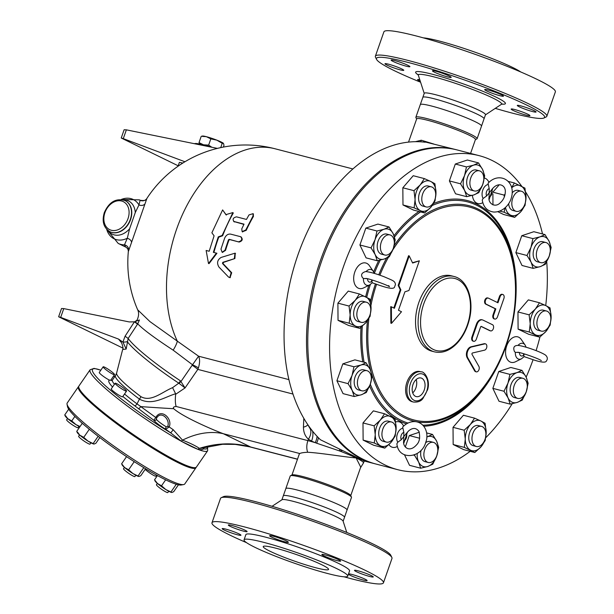 <?xml version="1.0" encoding="UTF-8"?>
<svg xmlns="http://www.w3.org/2000/svg" width="614" height="614" viewBox="0 0 614 614"><rect width="100%" height="100%" fill="white"/><g stroke="black" fill="none" stroke-linecap="round" stroke-linejoin="round"><path stroke-width="0.92" d="M521.639 111.71A9.947 0.982 19.3 0 1 529.928 115.647A9.947 0.982 19.3 0 1 519.444 113.014A9.947 0.982 19.3 0 1 511.147 109.069A9.947 0.982 19.3 0 1 521.639 111.71M420.283 81.286A9.947 0.982 19.3 0 1 417.597 79.59A9.947 0.982 19.3 0 1 417.658 79.521A9.947 0.982 19.3 0 1 419.776 79.713M400.198 69.858A9.947 0.982 19.3 0 1 390.136 66.481A9.947 0.982 19.3 0 1 384.986 63.733A9.947 0.982 19.3 0 1 388.555 64.194A9.947 0.982 19.3 0 1 398.616 67.571A9.947 0.982 19.3 0 1 403.766 70.311A9.947 0.982 19.3 0 1 400.198 69.858M399.422 64.033A9.947 0.982 19.3 0 1 391.126 60.095A9.947 0.982 19.3 0 1 401.617 62.735A9.947 0.982 19.3 0 1 409.906 66.673A9.947 0.982 19.3 0 1 399.422 64.033M434.436 72.176A9.947 0.982 19.3 0 1 432.425 70.802A9.947 0.982 19.3 0 1 438.887 72.084A9.947 0.982 19.3 0 1 449.187 75.998A9.947 0.982 19.3 0 1 451.198 77.372A9.947 0.982 19.3 0 1 444.743 76.09A9.947 0.982 19.3 0 1 434.436 72.176M484.738 89.514A9.947 0.982 19.3 0 1 494.784 92.077A9.947 0.982 19.3 0 1 503.457 96.152A9.947 0.982 19.3 0 1 503.403 96.221A9.947 0.982 19.3 0 1 493.357 93.65A9.947 0.982 19.3 0 1 484.684 89.575A9.947 0.982 19.3 0 1 484.738 89.514M520.856 105.892A9.947 0.982 19.3 0 1 530.918 109.261A9.947 0.982 19.3 0 1 536.068 112.009A9.947 0.982 19.3 0 1 532.499 111.548A9.947 0.982 19.3 0 1 522.437 108.179A9.947 0.982 19.3 0 1 517.287 105.431A9.947 0.982 19.3 0 1 520.856 105.892M495.275 108.363A89.107 8.773 -160.7 0 0 543.927 117.995A89.107 8.773 -160.7 0 0 526.566 104.994A89.107 8.773 -160.7 0 0 430.376 68.753A89.107 8.773 -160.7 0 0 376.559 59.381A89.107 8.773 -160.7 0 0 420.59 82.215M484.093 118.74L485.49 114.741A32.442 3.193 -160.7 0 0 478.92 110.251A32.442 3.193 -160.7 0 0 445.327 97.503A32.442 3.193 -160.7 0 0 424.259 93.297L422.854 97.296M376.559 59.381L375.492 57.209A90.834 8.941 19.3 0 1 375.369 56.227A90.834 8.941 19.3 0 1 434.359 67.985A90.834 8.941 19.3 0 1 528.416 103.697A90.834 8.941 19.3 0 1 546.828 116.269A90.834 8.941 19.3 0 1 546.115 116.959L543.927 117.995M546.828 116.269L555.363 91.893A90.834 8.941 -160.7 0 0 536.958 79.321A90.834 8.941 -160.7 0 0 442.894 43.609A90.834 8.941 -160.7 0 0 383.903 31.851L375.369 56.227M481.499 126.146L484.085 118.663A32.442 3.193 -160.7 0 0 477.492 114.319A32.442 3.193 -160.7 0 0 444.551 101.763A32.442 3.193 -160.7 0 0 422.908 97.235L420.26 104.695M520.795 71.991A54.93 5.411 -160.7 0 0 512.168 67.225A54.93 5.411 -160.7 0 0 423.338 37.861M475.405 139.624L476.848 138.941A32.442 3.193 -160.7 0 0 477.109 138.695L481.522 126.077A32.442 3.193 -160.7 0 0 474.944 121.587A32.442 3.193 -160.7 0 0 441.359 108.832A32.442 3.193 -160.7 0 0 420.283 104.633L415.87 117.243A32.442 3.193 -160.7 0 0 415.916 117.596L416.614 119.039M348.537 573.883A9.947 0.982 19.3 0 1 358.868 576.646A9.947 0.982 19.3 0 1 367.118 580.568A9.947 0.982 19.3 0 1 356.627 577.935A9.947 0.982 19.3 0 1 348.422 574.205M225.745 529.114A9.947 0.982 19.3 0 1 235.807 532.491A9.947 0.982 19.3 0 1 240.957 535.231A9.947 0.982 19.3 0 1 231.24 532.868A9.947 0.982 19.3 0 1 222.176 528.654A9.947 0.982 19.3 0 1 225.745 529.114M238.8 527.656A9.947 0.982 19.3 0 1 247.097 531.594A9.947 0.982 19.3 0 1 237.38 529.23A9.947 0.982 19.3 0 1 228.316 525.016A9.947 0.982 19.3 0 1 238.8 527.656M286.37 540.919A9.947 0.982 19.3 0 1 288.388 542.3A9.947 0.982 19.3 0 1 278.672 539.936A9.947 0.982 19.3 0 1 269.607 535.723A9.947 0.982 19.3 0 1 276.07 537.012A9.947 0.982 19.3 0 1 286.37 540.919M340.586 561.142A9.947 0.982 19.3 0 1 330.547 558.579A9.947 0.982 19.3 0 1 321.866 554.503A9.947 0.982 19.3 0 1 331.583 556.867A9.947 0.982 19.3 0 1 340.647 561.073A9.947 0.982 19.3 0 1 340.586 561.142M369.689 576.469A9.947 0.982 19.3 0 1 359.627 573.1A9.947 0.982 19.3 0 1 354.478 570.352A9.947 0.982 19.3 0 1 364.186 572.716A9.947 0.982 19.3 0 1 373.258 576.93A9.947 0.982 19.3 0 1 369.689 576.469M508.231 181.399L514.409 182.995L524.932 188.114L526.029 196.971L525.07 205.299L520.91 211.6L514.686 217.364L504.163 212.244L504.908 207.946M493.219 191.775L499.274 184.737M493.172 192.251L504.025 195.068L505.084 194.224M511.631 187.562L514.409 182.995M434.459 351.853L431.888 351.185A38.928 25.044 -75.5 0 1 428.856 350.064A38.928 25.044 -75.5 0 1 418.096 304.805A38.928 25.044 -75.5 0 1 451.428 275.816L453.992 276.484A38.928 25.044 104.5 0 0 420.659 305.465A38.928 25.044 104.5 0 0 431.419 350.732A38.928 25.044 104.5 0 0 434.459 351.853C442.172 353.549 449.555 350.847 456.624 343.733C462.357 337.715 466.471 330.125 468.973 320.953C474.591 301.06 467.891 279.677 453.992 276.484M413.429 402.032L412.14 401.702A15.573 10.016 -75.5 0 1 410.927 401.249A15.573 10.016 -75.5 0 1 406.629 383.144A15.573 10.016 -75.5 0 1 419.961 371.554L421.242 371.884A15.573 10.016 104.5 0 0 407.911 383.481A15.573 10.016 104.5 0 0 412.209 401.587A15.573 10.016 104.5 0 0 413.429 402.032C417.835 402.393 420.989 401.234 422.892 398.547L427.59 389.767C430.775 379.467 423.814 371.048 421.242 371.884M393.812 307.998L400.228 289.693L398.171 285.403L408.571 255.716L409.208 255.884L398.816 285.571L400.865 289.862L394.411 308.289L391.371 306.808L391.509 323.348L401.502 311.735L398.463 310.254L404.918 291.827L408.939 290.491L419.339 260.804L412.631 263.038L409.208 255.884M412.47 262.708L419.339 260.804M391.509 323.348L390.865 323.179L390.734 306.647L391.371 306.808M473.647 341.292L473.01 341.123A3.247 2.088 -75.5 0 1 471.92 337.063L476.433 324.184A6.485 4.175 -75.5 0 1 481.86 319.748L482.497 319.917A6.485 4.175 104.5 0 0 477.07 324.346L472.565 337.224A3.247 2.088 104.5 0 0 473.647 341.292A3.247 2.088 104.5 0 0 476.364 339.074L480.601 326.955A0.814 0.522 -75.5 0 1 481.345 326.425L490.363 330.808A3.247 2.088 104.5 0 0 490.617 330.9A3.247 2.088 104.5 0 0 493.395 328.49A3.247 2.088 104.5 0 0 492.497 324.714L483.003 320.101A6.485 4.175 104.5 0 0 482.497 319.917M490.241 330.777A3.247 2.088 -75.5 0 1 489.98 330.739A3.247 2.088 -75.5 0 1 489.726 330.647L481.038 326.425M497.355 302.502L499.451 296.531A3.247 2.088 -75.5 0 1 502.16 294.313L502.805 294.482A3.247 2.088 104.5 0 0 500.088 296.692L497.954 302.786L488.46 298.174A3.247 2.088 104.5 0 0 488.207 298.082A3.247 2.088 104.5 0 0 485.428 300.499A3.247 2.088 104.5 0 0 486.326 304.268L495.82 308.88L493.687 314.974A3.247 2.088 104.5 0 0 494.769 319.042A3.247 2.088 104.5 0 0 497.486 316.824L503.887 298.542A3.247 2.088 104.5 0 0 502.805 294.482M494.769 319.042L494.132 318.873A3.247 2.088 -75.5 0 1 493.042 314.813L495.183 308.719L485.689 304.099A3.247 2.088 -75.5 0 1 484.791 300.33A3.247 2.088 -75.5 0 1 487.57 297.913L488.207 298.082M476.28 371.854L475.635 371.685A3.247 2.088 -75.5 0 1 474.653 370.879L467.17 357.747A6.485 4.175 -75.5 0 1 466.955 351.239A6.485 4.175 -75.5 0 1 470.999 346.803L484.17 343.71A3.247 2.088 -75.5 0 1 484.86 343.71L485.505 343.878A3.247 2.088 104.5 0 0 484.814 343.878L471.644 346.964A6.485 4.175 104.5 0 0 467.599 351.408A6.485 4.175 104.5 0 0 467.807 357.916L475.297 371.048A3.247 2.088 104.5 0 0 476.28 371.854A3.247 2.088 104.5 0 0 478.79 370.119A3.247 2.088 104.5 0 0 478.882 366.381L472.028 354.362A0.814 0.522 -75.5 0 1 472.504 352.989L484.561 350.164A3.247 2.088 104.5 0 0 486.81 347.025A3.247 2.088 104.5 0 0 485.505 343.878M470.194 451.313A162.203 104.342 -75.5 0 1 397.749 469.687A162.203 104.342 -75.5 0 1 385.101 465.013A162.203 104.342 -75.5 0 1 340.279 276.423A162.203 104.342 -75.5 0 1 479.158 155.657A162.203 104.342 -75.5 0 1 521.869 186.403M525.645 192.005A162.203 104.342 -75.5 0 1 542.507 233.949M546.721 261.787A162.203 104.342 -75.5 0 1 545.723 305.565M539.929 337.025A162.203 104.342 -75.5 0 1 536.099 350.648M533.059 359.75A162.203 104.342 -75.5 0 1 526.137 377.149M512.206 403.728A162.203 104.342 -75.5 0 1 485.751 437.728M474.837 452.518L464.314 447.399L465.274 439.079L464.176 430.222L470.393 424.451A15.573 10.016 104.5 0 0 465.274 439.079A15.573 10.016 104.5 0 0 470.608 450.231A15.573 10.016 104.5 0 0 481.061 446.754L474.837 452.518L463.685 449.625L453.163 444.513L453.025 427.329L463.401 415.264L474.553 418.149L480.846 420.974A15.573 10.016 104.5 0 0 470.393 424.451L474.553 418.149M510.157 404.135L508.108 397.964L504.002 391.264L507.993 383.09A15.573 10.016 104.5 0 0 508.108 397.964A15.573 10.016 104.5 0 0 517.226 402.4L510.157 404.135L499.005 401.249L492.85 388.37L498.768 371.485L510.833 367.471L521.984 370.365L526.098 377.065A15.573 10.016 104.5 0 0 516.98 372.637A15.573 10.016 104.5 0 0 507.993 383.09L509.919 374.379L516.98 372.637L521.984 370.365M539.775 337.14L529.253 332.021L530.212 323.701A15.573 10.016 104.5 0 0 535.546 334.845A15.573 10.016 104.5 0 0 545.999 331.376L539.775 337.14L528.631 334.246L518.101 329.135L517.963 311.95L528.347 299.878L539.499 302.771L545.792 305.595A15.573 10.016 104.5 0 0 535.339 309.072A15.573 10.016 104.5 0 0 530.212 323.701L529.114 314.836L535.339 309.072L539.499 302.771M533.167 268.372L522.015 265.478L515.86 252.607L521.77 235.715L533.842 231.708L544.994 234.594L549.1 241.302L551.149 247.473L549.223 256.184L545.24 264.358L540.236 266.629L533.167 268.372L531.118 262.201L527.012 255.493L530.995 247.319A15.573 10.016 104.5 0 0 531.118 262.201A15.573 10.016 104.5 0 0 540.236 266.629A15.573 10.016 104.5 0 0 549.223 256.184A15.573 10.016 104.5 0 0 549.1 241.302A15.573 10.016 104.5 0 0 539.99 236.866A15.573 10.016 104.5 0 0 530.995 247.319L532.921 238.608L539.99 236.866L544.994 234.594M514.417 351.538L515.346 352.329A8.166 5.257 104.5 0 0 521.486 358.806L515.491 361.769A13.163 8.466 -75.5 0 1 507.064 358.937A13.163 8.466 -75.5 0 1 506.696 345.843A13.163 8.466 -75.5 0 1 521.263 339.481L525.07 344.976A8.166 5.257 104.5 0 0 518.024 345.398M466.701 196.68L455.55 193.794L449.387 180.915L455.304 164.03L467.377 160.016L478.529 162.91L482.635 169.61L484.684 175.781L482.757 184.492L478.766 192.666L473.762 194.945L466.701 196.68L464.652 190.509A15.573 10.016 104.5 0 0 473.762 194.945A15.573 10.016 104.5 0 0 482.757 184.492A15.573 10.016 104.5 0 0 482.635 169.61A15.573 10.016 104.5 0 0 473.524 165.181L478.529 162.91M424.65 212.966L413.498 210.08L402.976 204.961L402.838 187.777L413.222 175.711L424.374 178.605L430.667 181.429L434.896 183.716L435.994 192.573L435.034 200.901L430.874 207.202L424.65 212.966L420.421 210.679A15.573 10.016 104.5 0 0 430.874 207.202A15.573 10.016 104.5 0 0 435.994 192.573A15.573 10.016 104.5 0 0 430.667 181.429A15.573 10.016 104.5 0 0 420.214 184.906L424.374 178.605M377.226 260.758L375.177 254.587A15.573 10.016 104.5 0 0 384.287 259.016L377.226 260.758L366.074 257.865L359.911 244.994L365.829 228.109L377.902 224.095L389.053 226.98L393.16 233.688L395.209 239.859L393.282 248.57L389.291 256.744L384.287 259.016A15.573 10.016 104.5 0 0 393.282 248.57A15.573 10.016 104.5 0 0 393.16 233.688A15.573 10.016 104.5 0 0 384.049 229.26L389.053 226.98M359.712 328.352L355.483 326.057A15.573 10.016 104.5 0 0 365.936 322.58L359.712 328.352L348.56 325.458L338.038 320.339L337.9 303.155L348.276 291.09L359.428 293.983L369.95 299.095L371.056 307.959L370.096 316.279L365.936 322.58A15.573 10.016 104.5 0 0 371.056 307.959A15.573 10.016 104.5 0 0 365.721 296.808A15.573 10.016 104.5 0 0 355.268 300.284L359.428 293.983M354.217 396.521L352.167 390.358L348.061 383.65L352.045 375.476L353.971 366.765L361.04 365.023A15.573 10.016 104.5 0 0 352.045 375.476A15.573 10.016 104.5 0 0 352.167 390.358A15.573 10.016 104.5 0 0 361.278 394.787A15.573 10.016 104.5 0 0 370.273 384.333L366.289 392.515L361.278 394.787L354.217 396.521L343.065 393.635L336.909 380.757L342.819 363.872L354.892 359.858L366.044 362.751L370.15 369.451L372.199 375.622L370.273 384.333A15.573 10.016 104.5 0 0 370.15 369.451A15.573 10.016 104.5 0 0 361.04 365.023L366.044 362.751M384.801 448.12L374.279 443.009L375.238 434.681L374.141 425.824L380.358 420.06A15.573 10.016 104.5 0 0 375.238 434.681A15.573 10.016 104.5 0 0 380.573 445.833A15.573 10.016 104.5 0 0 391.026 442.356A15.573 10.016 104.5 0 0 396.145 427.728L395.186 436.055L391.026 442.356L384.801 448.12L373.65 445.234L363.127 440.115L362.989 422.931L373.373 410.866L384.525 413.759L395.048 418.871L396.145 427.728A15.573 10.016 104.5 0 0 390.811 416.584A15.573 10.016 104.5 0 0 380.358 420.06L384.525 413.759M482.788 202.689L482.22 202.965A13.163 8.466 -75.5 0 1 476.802 203.157A13.163 8.466 -75.5 0 1 472.389 195.367M484.369 178.029A13.163 8.466 -75.5 0 1 488 180.677L489.082 182.243M362.521 277.689L363.45 278.48A8.166 5.257 104.5 0 0 369.59 284.965L363.595 287.92A13.163 8.466 -75.5 0 1 354.309 273.621A13.163 8.466 -75.5 0 1 369.367 265.632L373.174 271.135A8.166 5.257 104.5 0 0 366.128 271.557M395.639 421.979A13.163 8.466 -75.5 0 1 400.105 422.186A13.163 8.466 -75.5 0 1 402.638 424.435L403.72 426.001M397.427 446.439L396.859 446.723A13.163 8.466 -75.5 0 1 388.885 444.62M417.221 453.439A15.573 10.016 104.5 0 0 418.633 462.043A15.573 10.016 104.5 0 0 427.751 466.471L420.682 468.213L409.53 465.32L404.534 454.874M405.294 446.969L409.292 435.564L419.308 432.233M514.686 217.364L503.534 214.47L497.847 211.707M492.973 204.892L492.889 193.832M391.855 557.458L390.796 555.279A89.107 8.773 -160.7 0 0 372.859 543.912A89.107 8.773 -160.7 0 0 284.581 510.134A89.107 8.773 -160.7 0 0 223.419 496.665L221.232 497.708A90.834 8.941 19.3 0 1 283.584 511.431A90.834 8.941 19.3 0 1 373.573 545.869A90.834 8.941 19.3 0 1 391.855 557.458A90.834 8.941 19.3 0 1 391.985 558.441L383.443 582.816A90.834 8.941 -160.7 0 0 365.038 570.245A90.834 8.941 -160.7 0 0 270.974 534.533A90.834 8.941 -160.7 0 0 211.983 522.767A90.834 8.941 -160.7 0 0 246.552 542.669M346.764 532.453L343.088 521.109A32.442 3.193 -160.7 0 0 336.518 516.873A32.442 3.193 -160.7 0 0 304.022 504.462A32.442 3.193 -160.7 0 0 282.026 499.727L272.071 506.297M211.983 522.767L220.518 498.399A90.834 8.941 19.3 0 1 221.232 497.708M344.009 576.799A90.834 8.941 -160.7 0 0 383.443 582.816M343.134 521.255L344.515 517.303A32.442 3.193 -160.7 0 0 337.946 512.813A32.442 3.193 -160.7 0 0 304.352 500.057A32.442 3.193 -160.7 0 0 283.284 495.859L281.895 499.811M347.739 576.147L349.566 570.951A54.93 5.411 -160.7 0 0 338.429 563.345A54.93 5.411 -160.7 0 0 281.542 541.748A54.93 5.411 -160.7 0 0 245.869 534.64L244.05 539.836A54.93 5.411 -160.7 0 0 294.106 563.099A54.93 5.411 -160.7 0 0 347.739 576.147A54.93 5.411 -160.7 0 0 336.61 568.549A54.93 5.411 -160.7 0 0 279.723 546.951A54.93 5.411 -160.7 0 0 244.05 539.836M321.544 564.642A34.607 3.408 -160.7 0 0 285.71 551.034A34.607 3.408 -160.7 0 0 263.237 546.56A34.607 3.408 -160.7 0 0 294.766 561.211A34.607 3.408 -160.7 0 0 328.551 569.431A34.607 3.408 -160.7 0 0 321.544 564.642M344.492 517.372L347.079 509.889A32.442 3.193 -160.7 0 0 340.486 505.545A32.442 3.193 -160.7 0 0 307.545 492.996A32.442 3.193 -160.7 0 0 285.901 488.468L283.261 495.928M225.891 214.631L232.875 212.574L222.145 235.469L218.262 236.897L213.35 252.339L216.397 253.121L208.499 263.536L206.135 250.466L209.182 251.256L214.094 235.822L211.884 232.806L222.621 209.919L225.891 214.631M222.145 235.469L222.636 235.753A117.65 75.683 104.5 0 1 233.289 213.027L232.875 212.574M226.32 215.061L222.621 209.919M216.397 253.121L216.934 253.275L209.059 263.606L208.499 263.536M222.636 235.753L218.761 237.165A117.65 75.683 104.5 0 0 213.887 252.477M218.761 237.165L218.262 236.897M234.356 258.379L235.001 253.183L221.078 257.45C217.341 259.868 216.619 263.061 218.929 267.029L228.531 277.052L229.759 277.62L231.14 272.693L222.514 263.529L222.782 262.332L234.893 258.532L223.327 262.431L223.066 263.621L231.701 272.739L230.043 277.597M235.254 253.298L234.893 258.532M243.904 224.402L234.057 221.57C232.245 219.305 233.059 217.732 236.497 216.849L246.467 219.436L248.985 214.923L253.083 213.657L253.022 215.967L245.792 229.951L242.146 231.639L241.755 228.907L244.027 224.148L233.673 221.408M253.26 213.925L253.436 216.427A117.65 75.683 104.5 0 0 246.252 230.311L242.4 231.785M234.502 221.961L233.873 221.631M238.662 241.778C241.901 240.749 242.561 239.061 240.627 236.705L230.657 234.126C228.07 233.773 226.067 235.116 224.655 238.148L220.979 249.138L222.145 252.27L225.016 250.182L228.454 239.828L229.199 239.322L239.161 242.046L229.697 239.59L228.961 240.097A117.65 75.683 104.5 0 0 225.538 250.374L222.414 252.331M241.294 237.073L240.627 236.705M241.11 237.012C243.052 239.353 242.4 241.033 239.161 242.046M199.573 144.536L199.02 142.609L203.503 144.804A11.244 1.105 -160.7 0 0 199.811 144.144M210.518 146.984A11.244 1.105 -160.7 0 0 203.503 144.804L208.645 145.111L211.838 147.253M216.857 140.153L210.825 138.871L206.342 136.676A11.244 1.105 19.3 0 1 216.857 140.153A11.244 1.105 19.3 0 1 223.435 143.346L222.222 143.315L216.857 140.153M201.714 136.185L202.536 136.039A11.244 1.105 19.3 0 1 206.342 136.676L202.42 136.408M223.435 143.346A11.244 1.105 19.3 0 1 223.45 143.361L223.995 145.272L223.358 147.084M220.718 147.621L222.222 143.315M208.645 145.111L210.825 138.871M208.883 146.654A9.087 0.898 -160.7 0 0 204.769 145.418A9.087 0.898 -160.7 0 0 203.05 145.027M199.02 142.609L201.2 136.377M491.645 189.787L491.822 189.534C498.307 180.93 506.251 185.321 505.261 192.566C504.961 196.633 503.303 200.041 500.295 202.789C494.738 208.468 487.762 202.881 489.074 197.155L489.151 192.873L491.645 189.787A4.421 2.847 -75.5 0 1 491.737 194.131A4.421 2.847 -75.5 0 1 489.074 197.132M486.649 195.958L483.118 198.468L482.251 199.987C483.348 207.079 487.194 211.109 493.779 212.06C503.741 212.198 510.034 203.411 511.278 198C516.527 181.053 499.335 170.938 488.038 183.271L489.228 188.605L489.151 192.873L486.649 195.958A4.421 2.847 -75.5 0 1 486.557 191.614A4.421 2.847 -75.5 0 1 489.228 188.605M124.427 467.384L123.521 468.689A6.923 0.883 34.6 0 0 128.725 473.348A6.923 0.883 34.6 0 0 134.927 476.541L135.824 475.236M157.338 483.387L156.44 484.692A6.923 0.883 34.6 0 0 161.635 489.343A6.923 0.883 34.6 0 0 167.837 492.543L168.735 491.238M145.157 469.342A6.923 0.883 34.6 0 0 146.101 470.217A6.923 0.883 34.6 0 0 152.111 474.499A6.923 0.883 34.6 0 0 155.856 476.111L156.57 475.067M110.666 380.166L109.691 380.181A6.923 0.883 -145.4 0 1 103.037 376.113A6.923 0.883 -145.4 0 1 99.261 372.475L103.152 366.819A6.923 0.883 -145.4 0 1 109.353 370.019A6.923 0.883 -145.4 0 1 114.549 374.67A6.923 0.883 -145.4 0 1 114.381 374.74A6.923 0.883 -145.4 0 1 113.582 374.532A6.923 0.883 -145.4 0 1 106.936 370.465A6.923 0.883 -145.4 0 1 103.152 366.819M67.555 418.518L66.65 419.822A6.923 0.883 34.6 0 0 71.354 424.128A6.923 0.883 34.6 0 0 77.878 427.743A6.923 0.883 34.6 0 0 78.055 427.674L78.953 426.369M126.53 391.11L122.639 396.759A6.923 0.883 -145.4 0 1 116.437 393.566A6.923 0.883 -145.4 0 1 111.241 388.908L115.133 383.259A6.923 0.883 -145.4 0 1 118.878 384.863A6.923 0.883 -145.4 0 1 124.88 389.153A6.923 0.883 -145.4 0 1 125.985 390.182A6.923 0.883 -145.4 0 1 126.53 391.11A6.923 0.883 -145.4 0 1 120.329 387.91A6.923 0.883 -145.4 0 1 115.133 383.259M138.856 476.479L138.864 476.479A10.384 1.32 -145.4 0 1 138.856 476.479A10.384 1.32 -145.4 0 1 132.9 473.532L138.971 476.487L140.783 475.704L145.587 468.728M121.633 463.777L124.611 467.546A10.384 1.32 -145.4 0 1 122.186 464.998L121.633 463.777L126.553 456.632M128.633 469.794L132.9 473.532A10.384 1.32 -145.4 0 1 124.611 467.546L128.633 469.794L134.228 461.667M154.544 479.78L157.522 483.54A10.384 1.32 -145.4 0 1 155.096 481L154.544 479.78L157.453 475.551M161.543 485.797L165.811 489.535A10.384 1.32 -145.4 0 1 157.522 483.54L161.543 485.797L165.665 479.803M171.882 492.482L171.774 492.482A10.384 1.32 -145.4 0 1 171.767 492.482A10.384 1.32 -145.4 0 1 165.811 489.535L171.882 492.482L173.693 491.699L178.451 484.799M79.851 426.822A10.384 1.32 -145.4 0 1 76.021 424.665L80.066 426.507M65.521 415.64L67.74 418.671L71.754 420.928L76.021 424.665A10.384 1.32 -145.4 0 1 67.74 418.671A10.384 1.32 -145.4 0 1 65.307 416.131L64.869 415.241M143.791 467.645L138.204 475.758M176.295 484.231L171.114 491.753M68.684 409.208L64.754 414.911M74.862 416.415L71.754 420.928M79.536 434.95L78.63 436.255A6.923 0.883 34.6 0 0 83.834 440.913A6.923 0.883 34.6 0 0 90.035 444.106L90.933 442.801M122.846 396.467A49.742 6.34 34.6 0 0 134.788 405.846A2.594 0.729 126.7 0 0 137.029 403.882A47.148 6.01 -145.4 0 1 124.542 394.004M93.957 444.045L93.973 444.045A10.384 1.32 -145.4 0 1 93.957 444.045A10.384 1.32 -145.4 0 1 88.002 441.098L94.08 444.052L95.891 443.27L99.806 437.575M77.502 432.072L79.72 435.111L83.742 437.36L88.002 441.098A10.384 1.32 -145.4 0 1 79.72 435.111A10.384 1.32 -145.4 0 1 77.287 432.563L76.85 431.673M89.306 429.278L83.742 437.36M82.268 423.315L76.742 431.343M98.148 436.301L93.313 443.323M172.58 387.664C162.219 391.909 151.098 402.439 140.936 396.675A47.669 6.079 -145.4 0 1 116.576 373.197L122.662 349.466L126.169 349.067L128.165 338.452L137.743 323.816L139.447 319.963L134.42 321.82L125.072 336.203L128.165 338.452A60.809 7.752 -145.4 0 0 180.478 380.849A8.65 1.32 123.4 0 1 178.781 383.167L172.58 387.664L175.619 393.766C164.966 396.821 152.625 406.1 139.439 399.131A8.65 2.563 126.8 0 0 140.936 396.675M137.022 320.163L134.888 321.705L137.743 323.816C142.916 329.311 154.728 338.099 173.171 350.172L192.474 364.747A8.65 1.312 -154.4 0 1 198.414 367.901C199.903 362.966 199.972 359.067 198.598 356.212L177.308 341.138A117.65 75.683 -75.5 0 1 224.141 160.837A117.65 75.683 -75.5 0 1 274.988 148.757A117.65 117.65 0 0 0 146.876 198.437C146.554 200.294 144.351 200.901 140.261 200.271L140.107 200.225A5.188 5.188 178.9 0 0 146.876 198.468L146.876 198.437M100.842 370.181L94.088 368.377L90.097 369.766L78.907 386.022A71.37 9.103 34.6 0 0 107.227 415.455A71.37 9.103 34.6 0 0 169.717 457.284A71.37 9.103 34.6 0 0 196.465 466.985L207.655 450.73L207.547 446.539M67.049 404.281L67.502 406.645A69.643 8.88 34.6 0 0 119.991 452.188A69.643 8.88 34.6 0 0 181.26 484.991L183.632 484.569A71.37 9.103 -145.4 0 1 120.843 450.96A71.37 9.103 -145.4 0 1 67.049 404.281A71.37 9.103 -145.4 0 1 67.225 402.984L78.415 386.728A71.37 9.103 34.6 0 0 132.033 434.704A71.37 9.103 34.6 0 0 195.973 467.691A71.37 9.103 34.6 0 0 196.158 467.292M195.973 467.691L184.783 483.939A71.37 9.103 -145.4 0 1 183.632 484.569M537.319 259.545A10.384 6.677 -75.5 0 1 538.025 247.772A10.384 6.677 -75.5 0 1 545.923 242.53A10.384 6.677 -75.5 0 1 549.783 254.257A10.384 6.677 -75.5 0 1 540.711 262.631A10.384 6.677 -75.5 0 1 537.319 259.545M540.711 262.631L537.503 261.802A10.384 6.677 -75.5 0 1 534.119 258.717A10.384 6.677 -75.5 0 1 534.825 246.943A10.384 6.677 -75.5 0 1 542.715 241.701L545.923 242.53M536.905 323.371A10.384 6.677 -75.5 0 1 546.483 311.006A10.384 6.677 -75.5 0 1 550.336 322.726A10.384 6.677 -75.5 0 1 541.272 331.099A10.384 6.677 -75.5 0 1 536.905 323.371M541.272 331.099L538.064 330.271A10.384 6.677 -75.5 0 1 533.696 322.542A10.384 6.677 -75.5 0 1 543.275 310.17L546.483 311.006M514.233 385.392A10.384 6.677 -75.5 0 1 522.913 378.301A10.384 6.677 -75.5 0 1 526.774 390.02A10.384 6.677 -75.5 0 1 517.702 398.394A10.384 6.677 -75.5 0 1 514.233 385.392M517.702 398.394L514.501 397.565A10.384 6.677 -75.5 0 1 511.025 384.564A10.384 6.677 -75.5 0 1 519.705 377.464L522.913 378.301M475.382 429.002A10.384 6.677 -75.5 0 1 481.537 426.385A10.384 6.677 -75.5 0 1 485.398 438.112A10.384 6.677 -75.5 0 1 476.326 446.485A10.384 6.677 -75.5 0 1 471.982 439.386A10.384 6.677 -75.5 0 1 475.382 429.002M476.326 446.485L473.125 445.649A10.384 6.677 -75.5 0 1 468.781 438.549A10.384 6.677 -75.5 0 1 472.174 428.165A10.384 6.677 -75.5 0 1 478.329 425.556L481.537 426.385M430.752 442.502A10.384 6.677 -75.5 0 1 433.438 442.379A10.384 6.677 -75.5 0 1 437.298 454.099A10.384 6.677 -75.5 0 1 428.227 462.472A10.384 6.677 -75.5 0 1 423.982 452.748A10.384 6.677 -75.5 0 1 430.752 442.502M425.602 442.717A10.384 6.677 -75.5 0 1 427.544 441.673A10.384 6.677 -75.5 0 1 430.23 441.543L433.438 442.379M428.227 462.472L425.026 461.644A10.384 6.677 -75.5 0 1 421.097 450.2M392.315 422.286A10.384 6.677 -75.5 0 1 395.186 434.359A10.384 6.677 -75.5 0 1 386.29 442.088A10.384 6.677 -75.5 0 1 382.438 430.36A10.384 6.677 -75.5 0 1 391.502 421.987A10.384 6.677 -75.5 0 1 392.315 422.286M386.29 442.088L383.09 441.259A10.384 6.677 -75.5 0 1 379.229 429.531A10.384 6.677 -75.5 0 1 388.301 421.158L391.502 421.987M370.357 373.765A10.384 6.677 -75.5 0 1 369.651 385.546A10.384 6.677 -75.5 0 1 361.761 390.78A10.384 6.677 -75.5 0 1 357.901 379.061A10.384 6.677 -75.5 0 1 366.972 370.687A10.384 6.677 -75.5 0 1 370.357 373.765M361.761 390.78L358.553 389.951A10.384 6.677 -75.5 0 1 354.692 378.232A10.384 6.677 -75.5 0 1 363.764 369.858L366.972 370.687M370.779 309.947A10.384 6.677 -75.5 0 1 361.201 322.312A10.384 6.677 -75.5 0 1 357.34 310.584A10.384 6.677 -75.5 0 1 366.412 302.211A10.384 6.677 -75.5 0 1 370.779 309.947M361.201 322.312L357.993 321.483A10.384 6.677 -75.5 0 1 354.14 309.755A10.384 6.677 -75.5 0 1 363.204 301.382L366.412 302.211M393.451 247.926A10.384 6.677 -75.5 0 1 384.771 255.017A10.384 6.677 -75.5 0 1 380.91 243.29A10.384 6.677 -75.5 0 1 389.974 234.916A10.384 6.677 -75.5 0 1 393.451 247.926M384.771 255.017L381.563 254.188A10.384 6.677 -75.5 0 1 377.702 242.461A10.384 6.677 -75.5 0 1 386.774 234.087L389.974 234.916M432.302 204.316A10.384 6.677 -75.5 0 1 426.147 206.933A10.384 6.677 -75.5 0 1 422.286 195.206A10.384 6.677 -75.5 0 1 431.358 186.833A10.384 6.677 -75.5 0 1 435.702 193.932A10.384 6.677 -75.5 0 1 432.302 204.316M426.147 206.933L422.939 206.104A10.384 6.677 -75.5 0 1 419.078 194.377A10.384 6.677 -75.5 0 1 428.15 186.004L431.358 186.833M476.932 190.816A10.384 6.677 -75.5 0 1 474.246 190.939A10.384 6.677 -75.5 0 1 470.385 179.219A10.384 6.677 -75.5 0 1 479.457 170.845A10.384 6.677 -75.5 0 1 483.702 180.562A10.384 6.677 -75.5 0 1 476.932 190.816M474.246 190.939L471.038 190.11A10.384 6.677 -75.5 0 1 467.177 178.382A10.384 6.677 -75.5 0 1 476.249 170.009L479.457 170.845M551.126 316.747L550.159 325.075L545.999 331.376A15.573 10.016 104.5 0 0 551.126 316.747A15.573 10.016 104.5 0 0 545.792 305.595L550.021 307.89L551.126 316.747M526.213 391.947L522.23 400.121L517.226 402.4A15.573 10.016 104.5 0 0 526.213 391.947A15.573 10.016 104.5 0 0 526.098 377.065L528.14 383.236L526.213 391.947M485.083 423.269L486.181 432.126A15.573 10.016 104.5 0 0 480.846 420.974L485.083 423.269M486.181 432.126L485.221 440.453L481.061 446.754A15.573 10.016 104.5 0 0 486.181 432.126M432.509 434.436L436.623 441.144A15.573 10.016 104.5 0 0 427.505 436.715L432.509 434.436L426.607 432.908M426.799 436.938L427.505 436.715A15.573 10.016 104.5 0 0 426.799 436.984M420.682 468.213L418.633 462.043L414.527 455.342L414.949 454.636M438.665 447.314L436.738 456.025A15.573 10.016 104.5 0 0 436.623 441.144L438.665 447.314M436.738 456.025L432.755 464.199L427.751 466.471A15.573 10.016 104.5 0 0 436.738 456.025M350.149 314.905L349.044 306.048L355.268 300.284A15.573 10.016 104.5 0 0 350.149 314.905A15.573 10.016 104.5 0 0 355.483 326.057L349.189 323.233L350.149 314.905M375.054 239.706L376.981 230.994L384.049 229.26A15.573 10.016 104.5 0 0 375.054 239.706A15.573 10.016 104.5 0 0 375.177 254.587L371.063 247.887L375.054 239.706M414.128 207.854L415.087 199.527A15.573 10.016 104.5 0 0 420.421 210.679L414.128 207.854L402.976 204.961M415.087 199.527L413.989 190.67L420.214 184.906A15.573 10.016 104.5 0 0 415.087 199.527M460.538 183.809L464.529 175.627A15.573 10.016 104.5 0 0 464.652 190.509L460.538 183.809L449.387 180.915M464.529 175.627L466.456 166.916L473.524 165.181A15.573 10.016 104.5 0 0 464.529 175.627M518.101 329.135L529.253 332.021M492.85 388.37L504.002 391.264M453.163 444.513L464.314 447.399M453.025 427.329L464.176 430.222M413.683 455.12L414.527 455.342M409.292 435.564L419.669 438.25M363.127 440.115L374.279 443.009M362.989 422.931L374.141 425.824M336.909 380.757L348.061 383.65M342.819 363.872L353.971 366.765M337.9 303.155L349.044 306.048M338.038 320.339L349.189 323.233M365.829 228.109L376.981 230.994M359.911 244.994L371.063 247.887M402.838 187.777L413.989 190.67M455.304 164.03L466.456 166.916M515.86 252.607L527.012 255.493M521.77 235.715L532.921 238.608M517.963 311.95L529.114 314.836M498.768 371.485L509.919 374.379M515.369 211.032A10.384 6.677 -75.5 0 1 512.498 198.959A10.384 6.677 -75.5 0 1 521.386 191.23A10.384 6.677 -75.5 0 1 525.246 202.958A10.384 6.677 -75.5 0 1 516.182 211.331A10.384 6.677 -75.5 0 1 515.369 211.032M516.182 211.331L512.974 210.495A10.384 6.677 -75.5 0 1 512.16 210.195A10.384 6.677 -75.5 0 1 508.645 203.633M512.183 192.834A10.384 6.677 -75.5 0 1 518.185 190.401L521.386 191.23M505.468 207.44A15.573 10.016 104.5 0 0 510.457 215.077A15.573 10.016 104.5 0 0 520.91 211.6A15.573 10.016 104.5 0 0 526.029 196.971A15.573 10.016 104.5 0 0 520.703 185.819A15.573 10.016 104.5 0 0 511.7 187.815M504.378 196.81L504.025 195.068M499.765 211.109L504.163 212.244M375.315 463.869A162.203 104.342 -75.5 0 1 374.67 463.7A162.203 104.342 -75.5 0 1 362.022 459.034A162.203 104.342 -75.5 0 1 317.2 270.444A162.203 104.342 -75.5 0 1 456.072 149.67A162.203 104.342 -75.5 0 1 456.716 149.839M398.171 285.403L398.816 285.571M400.228 289.693L400.865 289.862M495.183 308.719L495.82 308.88M415.455 396.314A9.601 6.178 -75.5 0 1 412.8 385.147A9.601 6.178 -75.5 0 1 421.027 377.994A9.601 6.178 -75.5 0 1 424.596 388.839A9.601 6.178 -75.5 0 1 416.208 396.59A9.601 6.178 -75.5 0 1 415.455 396.314M412.723 392.876A9.601 6.178 104.5 0 0 416.177 379.544M397.749 469.687L375.952 464.038A162.203 104.342 -75.5 0 1 363.304 459.364A162.203 104.342 -75.5 0 1 318.482 270.774A162.203 104.342 -75.5 0 1 457.353 150L479.158 155.657M423.929 142.087C425.909 142.356 425.794 142.187 423.599 141.581C425.794 142.187 425.909 142.356 423.929 142.087A162.203 104.342 104.5 0 0 419.892 141.765A162.203 104.342 104.5 0 0 296.792 258.233A162.203 104.342 104.5 0 0 320.493 439.801L364.056 460.953L363.764 462.135L364.325 460.96M374.67 463.7L364.056 460.953M456.072 149.67L423.599 141.581L423.399 142.026M433.799 144.037L421.311 140.222A6.923 4.359 -75.4 0 1 420.605 141.803M421.311 140.222L415.333 141.696M470.57 153.431L475.451 139.478A31.145 3.062 -160.7 0 0 469.142 135.172A31.145 3.062 -160.7 0 0 436.892 122.93A31.145 3.062 -160.7 0 0 416.668 118.893L408.533 142.118M303.807 418.326L303.431 427.175C303.516 432.371 305.181 436.37 308.428 439.171L311.536 441.151L316.632 443.201L339.55 450.945L342.627 450.622M303.431 427.175A11.244 4.037 179.3 0 0 307.744 424.857M317.116 436.385A11.244 4.958 112.3 0 1 315.281 442.686A36.333 3.577 -160.7 0 0 307.913 440.622L308.428 439.171A11.244 7.207 128.9 0 0 310.078 428.61L307.553 424.312M311.536 441.151A11.244 6.178 109.1 0 0 312.503 431.066M311.144 429.324L310.078 428.61M291.949 475.036L299.363 453.853A31.145 3.062 19.3 0 1 299.824 453.546C300.96 452.886 303.577 452.464 307.691 452.272C319.94 452.863 344.339 456.962 356.105 457.944A36.333 3.577 -160.7 0 0 339.55 450.945A11.244 3.2 93.6 0 1 339.695 449.087M175.619 393.766L175.658 394.28C175.082 399.714 175.251 403.782 176.164 406.476C173.608 406.744 172.78 407.489 173.693 408.709C183.709 417.505 214.501 430.491 223.327 433.714L299.824 453.546M126.369 129.846L124.128 129.754L121.234 138.012L123.284 138.641L126.369 129.846L217.402 148.388M178.19 165.795L121.234 138.012M184.937 161.758L123.284 138.641M182.811 163.063L179.388 162.372L178.037 166.233M140.245 200.271L139.378 199.849A24.222 18.389 -64.1 0 1 140.107 200.225L138.956 204.946A5.188 3.991 -159.8 0 0 144.988 203.879L146.876 198.468M107.98 230.488A18.489 14.038 -64.1 0 0 129.623 228.73L127.298 238.247L124.473 244.856L125.655 247.043C127.474 248.018 128.364 249.545 128.334 251.61L144.988 203.879M173.171 350.172A12.978 3.047 123.6 0 0 177.308 341.138L149.954 321.606L137.674 309.794M137.152 320.823L139.447 319.963M125.072 336.203L122.93 342.067A8.65 1.796 -172.1 0 0 127.228 341.568A60.287 7.69 34.6 0 0 178.781 383.167L185.052 387.941L180.478 380.849M122.93 342.067L126.169 349.067M288.887 379.613L198.598 356.212L192.19 365.215A8.65 1.105 -145.4 0 1 197.823 369.39L198.414 367.901M122.923 342.128L118.533 339.082L60.686 317.392L63.764 308.604L61.53 308.504L58.637 316.763L60.686 317.392M122.892 348.1L58.637 316.763M63.764 308.604L129.224 321.928L134.42 321.82L137.544 324.115M192.19 365.215L181.107 381.317A8.65 1.573 131.8 0 1 179.111 383.328M201.269 448.297L222.613 444.275L235.216 444.398L250.666 447.007A109 92.852 -61.4 0 0 199.45 448.374A2.594 2.279 -55.3 0 0 198.015 449.371L198.36 449.509C201.231 449.855 202.958 449.625 203.549 448.811L202.789 447.821M201.246 448.297L199.45 448.374C195.482 445.718 189.833 442.978 182.512 440.146L173.14 429.646L169.188 426.945C172.887 418.702 161.045 407.826 155.787 417.497A1.727 0.491 -152.4 0 1 156.532 418.28C160.791 410.029 170.577 419.477 167.683 426.5A1.727 0.806 -160.3 0 1 169.188 426.945L165.765 429.278L170.508 432.747A2.594 0.453 125.9 0 0 173.14 429.646M167.683 426.5L166.325 426.845A1.727 0.944 -60.2 0 0 165.765 429.278A10.054 1.282 34.6 0 1 153.807 420.275A1.727 1.612 -36.2 0 0 156.363 419.347L156.532 418.28M166.325 426.845A8.373 1.067 -145.4 0 1 158.627 421.526A8.373 1.067 -145.4 0 1 156.363 419.347M114.434 384.28A47.148 6.01 -145.4 0 1 112.477 379.974L115.455 375.645A47.148 6.01 34.6 0 0 139.439 399.131L137.029 403.882L155.787 417.497L153.807 420.275L134.788 405.846M100.803 370.234A69.643 8.88 -145.4 0 0 105.57 385.93A69.643 8.88 -145.4 0 0 170.508 432.747L181.437 441.312A2.594 1.558 -69.3 0 1 182.512 440.146A109 70.564 114.1 0 1 223.327 433.714L250.666 447.007L297.514 459.149M129.623 228.73L135.272 212.582A18.489 14.038 -64.1 0 0 122.9 199.803M128.702 250.366A5.188 5.058 -157.8 0 0 124.473 244.856A24.222 18.389 -64.1 0 1 118.195 243.413L106.69 229.291A21.843 16.586 -64.1 0 0 127.298 238.247A5.188 3.262 -161.4 0 1 131.526 242.307M139.378 199.849L121.158 199.519A21.843 16.586 -64.1 0 1 138.956 204.946L135.272 212.582M202.712 447.33L202.912 448.22A2.594 2.418 143.9 0 0 203.549 448.811A69.643 8.88 -145.4 0 0 207.256 446.608M181.437 441.312L198.015 449.371M347.087 509.965L351.484 497.417A32.442 3.193 -160.7 0 0 351.438 497.064L350.64 495.437A31.145 3.062 -160.7 0 0 344.37 491.461A31.145 3.062 -160.7 0 0 313.516 479.657A31.145 3.062 -160.7 0 0 292.141 474.944L290.499 475.727A32.442 3.193 -160.7 0 0 290.245 475.973L285.848 488.521M360.472 467.822L363.473 462.971A36.333 3.577 -160.7 0 0 356.105 457.944L360.725 467.101L350.732 495.628M351.438 497.064A32.442 3.193 -160.7 0 0 344.907 492.927A32.442 3.193 -160.7 0 0 312.764 480.632A32.442 3.193 -160.7 0 0 290.499 475.727M477.109 138.695A32.442 3.193 -160.7 0 0 470.531 134.205A32.442 3.193 -160.7 0 0 436.938 121.449A32.442 3.193 -160.7 0 0 415.87 117.243M371.516 279.8L372.153 282.709M363.45 278.48L367.548 278.656M401.287 439.708L397.757 442.226L396.89 443.745C398.279 460.799 421.787 458.673 425.878 441.896C428.802 434.635 425.763 422.816 415.333 421.603C410.597 421.373 406.384 423.176 402.677 427.029L403.866 432.363L403.789 436.623L401.287 439.708A4.421 2.847 -75.5 0 1 401.195 435.364A4.421 2.847 -75.5 0 1 403.866 432.363M406.284 433.538L408.671 430.859C412.761 427.482 416.192 427.682 418.963 431.458C420.352 437.406 419.562 441.865 416.591 444.835C408.717 453.669 402.5 445.964 403.697 441.082L403.789 436.623L406.284 433.538A4.421 2.847 -75.5 0 1 406.376 437.882A4.421 2.847 -75.5 0 1 403.713 440.883M523.412 353.641L524.049 356.557M515.346 352.329L519.444 352.497M501.63 103.935L502.321 103.927L501.377 104.334A44.124 4.344 -160.7 0 0 492.658 97.964A44.124 4.344 -160.7 0 0 445.503 80.165A44.124 4.344 -160.7 0 0 418.334 75.253L417.858 74.348M418.172 74.854A47.57 4.682 19.3 0 1 438.826 76.013A47.57 4.682 19.3 0 1 495.79 97.012A47.57 4.682 19.3 0 1 501.753 104.119M392.783 249.913A110.013 70.771 -75.5 0 1 477.846 210.172A110.013 70.771 -75.5 0 1 509.735 332.903A110.013 70.771 -75.5 0 1 420.889 421.227A110.013 70.771 -75.5 0 1 368.884 318.497M370.94 305.419A110.013 70.771 -75.5 0 1 376.528 284.351M379.889 275.218A110.013 70.771 -75.5 0 1 388.424 257.251M417.205 421.902A111.241 71.562 104.5 0 0 484.346 386.881A111.241 71.562 104.5 0 0 514.624 270.099A111.241 71.562 104.5 0 0 477.869 208.929A111.241 71.562 104.5 0 0 394.188 245.562M386.559 258.156A111.241 71.562 104.5 0 0 378.769 274.834M375.423 283.96A111.241 71.562 104.5 0 0 370.488 301.835M367.456 320.661A111.241 71.562 104.5 0 0 370.81 370.94M372.191 375.691A111.241 71.562 104.5 0 0 415.862 421.657M422.892 425.18A114.549 73.688 -75.5 0 0 483.172 388.432L484.346 386.881C508.024 356.12 520.365 308.489 514.624 270.099L514.348 268.18A114.549 73.688 -75.5 0 0 476.502 205.176A114.549 73.688 -75.5 0 0 432.241 205.49M408.003 423.061A114.549 73.688 -75.5 0 1 370.303 384.241M364.087 362.245A114.549 73.688 -75.5 0 1 362.291 326.226M366.742 297.314A114.549 73.688 -75.5 0 1 370.311 284.551M374.31 273.407A114.549 73.688 -75.5 0 1 380.266 260.129M394.503 237.073A114.549 73.688 -75.5 0 1 420.575 211.914M512.874 321.183A115.777 74.478 104.5 0 0 476.533 203.932A115.777 74.478 104.5 0 0 433.599 203.487M418.901 211.477A115.777 74.478 104.5 0 0 394.019 235.684M378.777 260.451A115.777 74.478 104.5 0 0 373.642 271.902M368.83 285.341A115.777 74.478 104.5 0 0 365.66 296.777M361.032 327.293A115.777 74.478 104.5 0 0 362.782 361.899M369.643 385.999A115.777 74.478 104.5 0 0 406.506 423.89M423.814 426.239A115.777 74.478 104.5 0 0 507.632 341.399M231.701 272.739L231.14 272.693M223.066 263.621L222.514 263.529M223.327 262.431L222.782 262.332M253.436 216.427L253.022 215.967M246.252 230.311L245.792 229.951M225.538 250.374L225.016 250.182M228.961 240.097L228.454 239.828M229.697 239.59L229.199 239.322M488.007 184.507A8.166 5.257 104.5 0 0 482.765 190.133A8.166 5.257 104.5 0 0 483.118 198.468M113.567 376.106A69.643 8.88 -145.4 0 1 114.726 376.712M109.691 380.181A49.742 6.34 34.6 0 0 112.554 386.997M112.063 380.404A49.742 6.34 34.6 0 0 110.766 380.173M476.433 324.184L477.07 324.346M471.92 337.063L472.565 337.224M489.726 330.647L490.363 330.808M499.451 296.531L500.088 296.692M493.042 314.813L493.687 314.974M485.689 304.099L486.326 304.268M474.653 370.879L475.297 371.048M484.17 343.71L484.814 343.878M470.999 346.803L471.644 346.964M467.17 357.747L467.807 357.916M414.066 400.29A13.838 8.903 -75.5 0 1 413.874 377.38A13.838 8.903 -75.5 0 1 427.904 384.203A13.838 8.903 -75.5 0 1 414.066 400.29M433.269 349.435A37.201 23.931 -75.5 0 1 432.77 287.859A37.201 23.931 -75.5 0 1 470.477 306.194A37.201 23.931 -75.5 0 1 433.269 349.435M316.632 443.201A11.244 4.513 113 0 0 318.42 437.759M176.164 406.476L307.913 440.622A12.978 8.35 104.5 0 0 307.691 452.272M175.658 394.28L185.052 387.941L197.823 369.39L292.947 394.05M207.11 146.293A15.573 1.535 -160.7 0 0 195.129 143.853M118.533 339.082L120.973 342.067M173.693 408.709A109 3.446 -175.3 0 1 140.775 406.606A2.594 0.806 -53 0 1 138.434 408.579M109.921 231.701A17.299 13.14 -64.1 0 0 129.301 221.884A17.299 13.14 -64.1 0 0 125.056 200.578C116.015 197.923 109.108 201.922 104.319 212.574C101.724 221.362 103.597 227.74 109.921 231.701L110.19 231.831A17.299 13.14 -64.1 0 0 126.461 226.766A17.299 13.14 -64.1 0 0 125.317 200.709A17.299 13.14 -64.1 0 0 125.187 200.64M104.933 212.659A15.573 11.819 115.9 0 1 126.684 204.477A15.573 11.819 115.9 0 1 117.811 229.805A15.573 11.819 115.9 0 1 104.933 212.659M198.36 449.509A71.37 9.103 34.6 0 0 207.655 450.73M90.097 369.766A71.37 9.103 34.6 0 0 118.425 399.207A71.37 9.103 34.6 0 0 180.907 441.029M181.237 441.213A71.37 9.103 34.6 0 0 198.145 449.425M372.13 280.882A4.421 2.847 -75.5 0 1 369.098 281.995A4.421 2.847 -75.5 0 1 367.548 278.764M402.646 428.265A8.166 5.257 104.5 0 0 397.404 433.883A8.166 5.257 104.5 0 0 397.757 442.226M524.026 354.723A4.421 2.847 -75.5 0 1 520.994 355.844A4.421 2.847 -75.5 0 1 519.444 352.613M485.451 114.856L501.377 104.334M424.213 93.412L418.334 75.253M235.53 253.367L235.001 253.183M230.327 277.628L229.759 277.62M253.083 213.657L253.49 214.14M242.146 231.639L242.614 231.977M222.675 252.438L222.145 252.27M492.827 188.291L489.158 199.458M110.666 380.312L114.549 374.67M112.477 379.974L111.587 380.619M352.92 168.957L274.988 148.757M489.98 330.739L490.617 330.9M363.473 462.971L363.764 462.135M193.932 143.607L197.554 143.645L207.187 146.309M128.334 251.61A117.65 117.65 0 0 0 137.69 309.824C139.102 312.795 138.871 316.256 136.983 320.216M120.474 341.576C120.866 340.087 124.097 348.714 122.662 349.466M115.455 375.645L116.576 373.197M118.195 243.413L125.655 247.043M114.741 376.689L113.582 376.083M249.422 446.792L297.475 459.249M374.241 273.383L373.174 271.135M372.337 282.701L369.59 284.965M362.575 277.751C360.618 274.88 361.638 272.808 365.637 271.541C370.442 272.094 376.704 273.875 384.433 276.891C393.382 280.813 394.787 280.851 395.47 284.412L394.595 286.93C393.666 290.276 384.072 287.014 372.207 282.747M388.708 285.556L389.468 286.792C388.063 285.18 367.671 278.05 365.691 278.464M407.466 432.041L403.797 443.208M524.233 356.542L521.486 358.806M526.137 347.232L525.07 344.976M517.594 352.306L517.587 352.306C518.546 351.738 537.841 358.077 541.364 360.633M524.103 356.596L534.763 360.272C542.131 362.559 546.03 362.736 546.475 360.802C547.818 359.029 547.565 357.179 545.708 355.245C541.364 352.006 524.863 346.219 518.285 345.421C514.118 345.352 512.844 347.417 514.471 351.599"/></g></svg>
